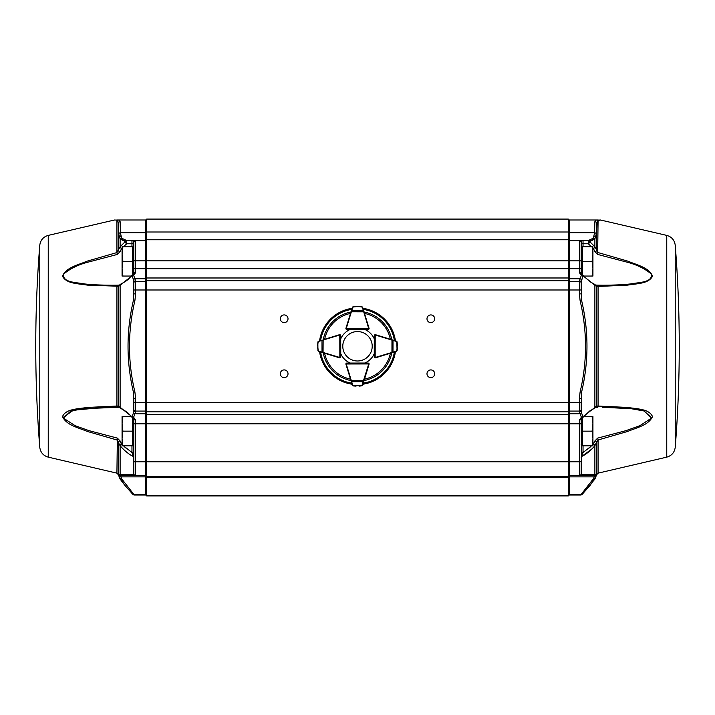<?xml version="1.0" encoding="UTF-8"?>
<svg xmlns="http://www.w3.org/2000/svg" width="715" height="715" viewBox="0 0 715 715"><rect width="100%" height="100%" fill="white"/><g stroke="black" fill="none" stroke-linecap="round" stroke-linejoin="round"><path stroke-width="1.07" d="M145.753 219.997L146.664 219.085L146.664 495.915L145.753 495.003L145.753 219.997L117.34 219.997A1.832 1.68 90 0 0 116.92 220.059L114.114 220.05L116.92 220.059L116.92 252.574L120.12 246.782L125.277 241.581A1.832 1.081 48.3 0 0 126.734 243.77L123.445 246.72M133.794 274.649L133.794 242.501A1.832 1.832 0 0 1 135.636 240.669L145.753 240.669L146.664 239.757L568.336 239.757L568.336 219.085L569.247 219.997L569.247 495.003L568.336 495.915L568.336 239.757L569.247 240.669L588.266 240.589L593.423 238.14L592.226 239.221M581.206 417.891L581.206 423.843L579.365 423.843L579.365 419.893A1.832 0.608 180 0 0 581.206 419.276L581.572 474.635A1.832 1.707 90 0 1 580.115 475.52L569.247 475.52L568.336 476.44L146.664 476.44L145.753 475.52L135.636 475.52L135.636 419.893A1.832 0.608 0 0 1 133.794 419.276L133.794 473.688A1.832 1.832 0 0 0 135.636 475.52L134.885 475.52A1.832 1.707 90 0 1 133.428 474.635L133.794 463.159M568.336 219.085L146.664 219.085M568.336 495.915L146.664 495.915M434.684 373.775A3.852 3.852 0 0 0 428.911 370.433A3.852 3.852 0 0 0 428.911 377.109A3.852 3.852 0 0 0 434.684 373.775M434.684 318.774A3.852 3.852 0 0 0 428.911 315.44A3.852 3.852 0 0 0 428.911 322.108A3.852 3.852 0 0 0 434.684 318.774M288.02 318.774A3.852 3.852 0 0 0 282.237 315.44A3.852 3.852 0 0 0 282.237 322.108A3.852 3.852 0 0 0 288.02 318.774M288.02 373.775A3.852 3.852 0 0 0 282.237 370.433A3.852 3.852 0 0 0 282.237 377.109A3.852 3.852 0 0 0 288.02 373.775M581.206 457.341A1.832 1.341 180 0 1 581.572 456.528L581.572 474.635L595.961 474.411L595.854 475.958A1.832 1.662 -162.9 0 1 594.201 476.851L594.29 475.52L580.115 475.52M582.019 494.44A1.832 1.823 90 0 1 580.705 495.003L593.423 478.71L594.201 476.851L569.247 476.851L568.336 477.692L146.664 477.692L145.753 476.851L120.799 476.851A1.832 1.662 -17.1 0 1 119.146 475.958L119.039 474.411A1.832 1.823 90 0 0 120.71 475.52L121.577 478.71A1.832 1.636 151.2 0 1 120.12 478.129L119.146 475.958M593.423 478.71A1.832 1.636 28.8 0 0 594.88 478.129L590.322 485.083L582.466 494.029A1.832 1.555 44.6 0 1 581 494.61L569.247 494.61L568.336 495.45L146.664 495.45L145.753 494.61L134 494.61A1.832 1.555 135.4 0 1 132.534 494.029L124.678 485.083L120.12 478.129L120.12 479.077L124.678 485.083L132.695 494.217L134.295 495.003A1.832 1.823 90 0 1 132.981 494.44M595.854 475.958L594.88 479.077L582.305 494.217L580.705 495.003L569.247 495.003M595.961 474.411A1.832 1.823 90 0 1 594.29 475.52L579.365 475.52L579.365 423.843L133.794 423.843M597.66 438.107L625.866 430.68L639.737 425.756L651.633 418.096L644.197 411.009L630.845 408.64L602.539 407.318L630.71 408.623L644.009 410.955L651.731 417.918L639.916 425.684L625.982 430.644L597.66 438.107L598.08 439.966L596.676 441.942A1.832 0.751 7.7 0 0 594.853 441.003L597.66 438.107L594.853 441.003L593.423 443.944A1.832 0.787 41.6 0 1 594.88 445.758L594.88 474.76A1.832 1.796 90 0 1 593.423 475.52M581.206 463.159L581.206 473.688A1.832 1.832 0 0 1 579.365 475.52M582.216 417.667A1.832 0.447 -112.7 0 1 582.108 418.007L582.108 418.007A1.832 0.447 -112.7 0 1 581.393 417.319L579.365 411.661L579.365 398.675L580.115 391.874C587.31 361.656 587.31 331.26 580.115 300.666L579.365 293.865L579.365 280.879L581.393 275.221L579.365 272.656L579.365 240.669A1.832 1.832 0 0 1 581.206 242.501L581.206 273.264A1.832 0.608 180 0 0 579.365 272.656M579.365 419.893L581.393 417.319A1.832 1.001 175.6 0 0 582.859 416.845L596.676 406.013L627.672 407.434C637.673 409.087 649.041 408.81 652.509 416.568C648.675 425.05 637.566 427.382 627.556 431.476L598.08 439.966L598.08 473.151L596.676 474.697L596.676 441.942L594.88 445.758C590.268 450.959 585.826 454.552 581.572 456.528L582.475 453.382M594.067 284.034A1.832 1.394 112.7 0 1 594.129 284.061L589.643 281.513L582.797 275.043A1.832 0.876 140.2 0 1 582.805 275.052A1.832 0.876 140.2 0 1 582.859 275.695L581.206 282.425L581.206 279.395L581.572 300.327C588.767 331.009 588.767 361.638 581.572 392.213L581.572 412.85A1.832 1.43 145.1 0 1 580.115 413.896M580.115 391.874L581.572 392.213L581.572 412.85L582.859 416.845A1.832 0.876 39.8 0 1 582.805 417.489A1.832 0.876 39.8 0 1 582.797 417.506L589.643 411.027L594.138 408.471A1.832 1.394 -112.7 0 0 594.88 407.3L594.88 285.24L582.859 275.695A1.832 1.001 -175.6 0 0 581.393 275.221A1.832 0.447 112.7 0 1 582.108 274.533L582.108 274.533A1.832 0.447 112.7 0 1 582.216 274.882M581.536 412.698A1.832 1.457 145.8 0 1 580.026 413.788L569.247 413.788L568.336 414.557L146.664 414.557L145.753 413.788L134.974 413.788L135.636 411.661L135.636 398.675L134.885 391.874C127.69 361.656 127.69 331.26 134.885 300.666L135.636 293.865L135.636 280.879L134.885 278.644A1.832 1.43 -34.9 0 0 133.428 279.69L133.464 279.842A1.832 1.457 -34.2 0 1 134.974 278.761L145.753 278.761L146.664 277.983L568.336 277.983L569.247 278.761L580.026 278.761A1.832 1.457 -145.8 0 1 581.536 279.842M132.784 417.667A1.832 0.447 -67.3 0 0 132.892 418.007A1.832 0.447 -67.3 0 0 133.607 417.319A1.832 1.001 4.4 0 1 132.141 416.845L133.428 412.85A1.832 1.43 34.9 0 0 134.885 413.896L134.974 413.788A1.832 1.457 34.2 0 1 133.464 412.698L133.794 402.554L581.206 402.554L581.206 410.115A1.832 1.546 180 0 1 579.365 411.661M581.206 398.675L579.365 398.675M581.206 275.141L581.206 274.649M580.115 278.644A1.832 1.43 -145.1 0 1 581.572 279.69L581.572 300.327L580.115 300.666M581.206 293.865L579.365 293.865M581.206 247.578L581.375 243.127A1.832 1.761 -90 0 0 579.713 240.669L579.365 240.669M133.794 279.395L133.794 289.986L133.794 282.425L133.794 289.986L581.206 289.986L581.206 282.425A1.832 1.546 180 0 0 579.365 280.879M590.42 240.115L588.767 240.517M594.281 236.245L594.076 236.969M595.693 220.023L595.148 220.39M595.944 285.124L602.53 285.222C614.024 285.178 623.319 284.758 630.416 283.944C639.398 282.228 652.393 282.639 651.463 274.158C644.724 268.491 636.171 264.38 625.786 261.842L597.66 254.433L594.853 251.537L593.423 248.597A1.832 0.787 -41.6 0 0 594.88 246.782L594.88 238.998A1.832 1.698 39.5 0 0 593.423 238.14L594.558 232.786L594.853 221.722L595.979 219.997L597.66 219.997C601.378 219.997 601.378 219.997 597.66 219.997A1.832 1.68 90 0 1 598.08 220.059L600.886 220.05L597.24 220.515L596.301 233.877L594.88 238.998L589.723 241.581A1.832 1.081 131.7 0 1 588.266 243.77L588.266 240.589A1.832 1.653 -96.7 0 1 589.723 241.581L594.88 246.782L598.08 252.574L627.672 261.1C637.673 265.211 649.041 267.598 652.509 276.16C648.675 283.757 637.566 283.489 627.556 285.124L596.676 286.536L594.88 285.24A1.832 1.394 112.7 0 0 594.138 284.07A1.832 1.394 112.7 0 1 594.138 284.07L596.373 285.607A1.832 1.788 145.6 0 1 596.373 285.607A1.832 1.788 145.6 0 1 596.676 286.536L596.676 406.013L594.88 407.3M591.555 246.72L588.266 243.77L583.038 243.77L581.375 243.127M594.853 221.722A1.832 1.796 3.7 0 1 596.676 223.295L596.676 250.599A1.832 0.751 -7.7 0 1 594.853 251.537M581.206 450.852A1.832 1.645 180 0 0 583.038 452.497L591.046 446.303M581.206 473.688L581.206 475.1M581.947 454.391L581.572 456.528L591.475 449.324M593.423 248.597L592.932 248.096M597.66 254.433L598.08 220.059M597.66 285.196A1.832 0.456 90.7 0 1 597.686 285.187A1.832 0.456 90.7 0 1 598.08 286.179L598.08 406.361L596.676 406.013A1.832 1.788 -145.6 0 1 596.373 406.933A1.832 1.788 -145.6 0 0 596.373 406.933L594.129 408.48A1.832 1.394 -112.7 0 1 594.067 408.506M595.693 407.479L597.66 407.353A1.832 0.456 -90.7 0 0 597.677 407.353A1.832 0.456 -90.7 0 0 597.686 407.353A1.832 0.456 -90.7 0 0 598.08 406.361L596.676 406.013M590.375 446.929L587.542 449.36M584.7 451.451L583.038 452.497L583.038 445.82M597.24 220.515A1.832 1.805 90 0 0 595.979 219.997L569.247 219.997M666.755 457.144L666.755 235.396C671.716 236.844 674.531 240.124 675.228 245.236L675.228 447.304C674.531 452.416 671.716 455.696 666.755 457.144L598.08 473.151M121.577 478.71L134.295 495.003L145.753 495.003M119.039 474.411L120.12 474.76A1.832 1.796 90 0 0 121.577 475.52L134.885 475.52M135.636 475.52L121.577 475.52M112.461 407.318L117.314 407.353A1.832 0.456 -89.3 0 0 117.34 407.353L84.156 408.64L70.803 411.009L63.367 418.096L75.263 425.756L89.134 430.68L117.34 438.107L120.147 441.003L121.577 443.944A1.832 0.787 138.4 0 0 120.12 445.758L120.12 474.76L133.428 474.635L133.428 456.528C129.174 454.552 124.732 450.959 120.12 445.758L116.92 439.966L87.445 431.476C77.434 427.382 66.325 425.05 62.491 416.568C65.959 408.81 77.327 409.087 87.328 407.434L118.324 406.013L120.12 407.3L118.324 406.013L116.92 406.361A1.832 0.456 -89.3 0 0 117.314 407.353A1.832 0.456 -89.3 0 1 117.314 407.353L119.307 407.479M120.933 408.506A1.832 1.394 -67.3 0 1 120.12 407.3L132.141 416.845A1.832 0.876 140.2 0 0 132.195 417.489A1.832 1.832 0 0 0 132.892 418.007L133.794 419.276M134.885 413.896L133.607 417.319L135.636 419.893M133.464 412.698L133.428 392.213L134.885 391.874M135.636 398.675L133.794 398.675L133.794 410.115A1.832 1.546 0 0 0 135.636 411.661M133.794 398.675L133.428 392.213C126.233 361.638 126.233 331.009 133.428 300.327L134.885 300.666M120.933 284.034A1.832 1.394 67.3 0 0 120.12 285.24L132.141 275.695L133.428 279.69L133.428 300.327L133.794 293.865L135.636 293.865M133.794 289.986L133.794 293.865M133.464 279.842L133.794 282.425A1.832 1.546 0 0 1 135.636 280.879M120.12 407.3L120.12 285.24L118.324 286.536A1.832 1.788 34.4 0 1 118.627 285.607A1.832 1.788 34.4 0 0 118.627 285.607L120.871 284.061A1.832 1.394 67.3 0 0 120.862 284.07C129.674 279.297 128.512 278.609 132.203 275.043A1.832 0.876 39.8 0 0 132.195 275.052A1.832 0.876 39.8 0 0 132.141 275.695A1.832 1.001 -4.4 0 1 133.607 275.221L134.885 278.644M126.233 240.517L124.58 240.115M122.783 239.23L121.577 238.14A1.832 1.698 140.5 0 0 120.12 238.998L118.699 233.877L118.324 223.295L117.76 220.515L116.92 220.059M132.784 274.882A1.832 0.447 67.3 0 1 132.892 274.533L133.794 273.264A1.832 0.608 0 0 1 135.636 272.656L133.607 275.221A1.832 0.447 67.3 0 0 132.892 274.533L132.892 274.533A1.832 1.832 0 0 0 132.195 275.052M120.924 236.987L120.656 235.959M119.771 220.274L119.021 219.997L120.147 221.722A1.832 1.796 176.3 0 0 118.324 223.295L118.324 250.599A1.832 0.751 -172.3 0 0 120.147 251.537L121.577 248.597A1.832 0.787 -138.4 0 1 120.12 246.782L120.12 238.998L125.277 241.581A1.832 1.653 -83.3 0 1 126.734 240.589L121.577 238.14L120.442 232.786A1.832 1.573 -179.7 0 0 118.699 233.877M117.34 219.997C113.622 219.997 113.622 219.997 117.34 219.997M133.794 242.501L133.625 243.127A1.832 1.761 -90 0 1 135.287 240.669L126.734 240.589L126.734 243.77L131.962 243.77L131.962 240.589M133.625 243.127L131.962 243.77L131.962 246.72M120.147 221.722L120.442 232.786L145.753 232.786L146.664 232L568.336 232L569.247 232.786L594.558 232.786A1.832 1.573 -0.3 0 1 596.301 233.877M133.794 410.115L133.794 409.15M133.794 450.852A1.832 1.645 0 0 1 131.962 452.497L133.428 456.528A1.832 1.341 0 0 1 133.794 457.341M133.794 473.688L133.794 461.774L133.794 473.688M122.068 248.096L121.577 248.597M120.147 251.537L117.34 254.433L116.92 252.574L87.328 261.1C77.327 265.211 65.959 267.598 62.491 276.16C66.325 283.757 77.434 283.489 87.445 285.124L116.92 286.179L116.92 406.361L118.324 406.013L118.324 286.536L116.92 286.179A1.832 0.456 89.3 0 1 117.314 285.187L112.47 285.222L117.34 285.196A1.832 0.456 89.3 0 0 117.314 285.187L119.289 285.07M117.34 254.433L89.214 261.842C78.829 264.38 70.276 268.491 63.537 274.158C62.607 282.639 75.602 282.228 84.585 283.944C91.681 284.758 100.976 285.178 112.478 285.222L112.89 285.222M117.34 285.196L119.056 285.124M118.324 406.013A1.832 1.788 -34.4 0 0 118.627 406.933A1.832 1.788 -34.4 0 1 118.627 406.933L120.871 408.48A1.832 1.394 -67.3 0 1 120.862 408.48C129.674 413.243 128.512 413.931 132.203 417.497A1.832 0.876 140.2 0 1 132.195 417.489M114.177 437.374L117.34 438.107L116.92 473.151L118.324 474.697L118.324 441.942A1.832 0.751 172.3 0 1 120.147 441.003M121.577 443.944L120.629 442.594M123.445 445.82L131.935 452.479M125.724 447.921L124.732 447.027M63.081 417.48L73.118 410.419M74.271 410.169L102.799 407.452M102.862 407.443L110.709 407.327M133.794 417.891L133.794 417.399L133.794 417.891M39.772 447.304L39.772 245.236A1270.501 1270.501 0 0 0 39.772 447.304C40.469 452.416 43.284 455.696 48.245 457.144L116.92 473.151M331 355.203L339.536 357.831A0.921 0.921 0 0 0 340.581 357.455A0.921 0.921 0 0 1 340.483 357.572L340.751 356.919L339.831 357.84A0.921 0.921 0 0 0 340.483 357.572M340.742 353.702A18.331 18.331 0 0 0 350.1 363.05L346.82 363.05A0.921 0.921 0 0 0 345.935 363.721A0.921 0.921 0 0 1 346.811 363.059L346.266 363.98A0.554 0.554 0 0 0 346.283 364.141L352.844 385.582L361.844 385.841L359.144 386.109M367.367 369.735L369.056 364.23A0.921 0.921 0 0 0 368.958 363.479M364.945 363.023A18.331 18.331 0 0 0 374.258 353.702M394.68 351.959L396.485 351.414A0.921 0.921 0 0 0 396.557 351.387L397.343 347.785L397.129 350.636L396.485 351.414L375.438 357.804A0.921 0.921 0 0 1 374.428 357.455A0.921 0.921 0 0 0 375.464 357.831L384 355.203M397.093 341.985L397.352 344.8L396.655 341.511L375.375 335.04A0.554 0.554 0 0 0 375.214 335.013L374.294 335.567A0.921 0.921 0 0 1 374.589 334.897A0.921 0.921 0 0 0 374.276 335.585L374.276 338.874A18.331 18.331 0 0 0 364.945 329.517M363.202 309.094L362.657 307.289A0.921 0.921 0 0 0 362.63 307.218L359.019 306.431L361.879 306.646L362.657 307.289L369.047 328.337A0.921 0.921 0 0 1 368.949 329.079A0.921 0.921 0 0 0 369.056 328.31L367.367 322.805M362.657 307.289L361.897 306.646L359.028 306.431L352.844 306.958L346.283 328.399A0.554 0.554 0 0 0 346.266 328.56L346.811 329.481A0.921 0.921 0 0 1 345.935 328.82A0.921 0.921 0 0 0 346.82 329.499L350.1 329.499A18.331 18.331 0 0 0 340.724 338.874L340.724 335.585A0.921 0.921 0 0 0 340.42 334.897A0.921 0.921 0 0 1 340.706 335.567L339.786 335.013A0.554 0.554 0 0 0 339.625 335.04L318.345 341.511L317.648 344.809L317.907 341.985M352.075 384.205A38.315 38.315 0 0 1 319.578 351.735M319.569 340.832A38.315 38.315 0 0 1 352.075 308.344M362.979 308.344A38.315 38.315 0 0 1 395.431 340.832M395.422 351.735A38.315 38.315 0 0 1 362.979 384.196M396.655 341.511L394.707 340.608M374.428 357.455A0.921 0.921 0 0 0 375.169 357.84L374.249 356.919L374.294 335.567L375.214 334.647A0.921 0.921 0 0 1 375.482 334.692L396.503 341.162L397.147 341.94L396.575 341.189A0.921 0.921 0 0 0 396.503 341.162M374.571 334.915L374.294 335.567L375.214 334.647L375.169 357.473A0.554 0.554 0 0 0 375.33 357.446L396.798 350.985L397.343 344.675M391.945 352.79L391.972 339.768M392.982 352.477L393 340.09M397.075 350.6L396.78 341.305L397.352 344.8M375.169 357.473L374.249 356.919L375.169 357.473A0.554 0.554 0 0 1 374.624 356.919M361.844 385.841L368.69 364.096A0.554 0.554 0 0 0 368.717 363.935L368.162 363.023L369.083 363.935A0.921 0.921 0 0 0 368.949 363.461M351.852 383.472L352.763 385.421M352.406 385.269A0.921 0.921 0 0 0 352.432 385.34L356.043 386.118L353.183 385.912L352.406 385.269L345.935 364.248A0.921 0.921 0 0 1 345.899 363.98L346.811 363.059L368.162 363.023L369.083 363.935A0.921 0.921 0 0 1 369.047 364.203L362.657 385.251L361.879 385.894L362.63 385.322A0.921 0.921 0 0 0 362.657 385.251L362.308 385.403M351.011 380.738L364.033 380.711M351.333 381.774L363.721 381.747M353.228 385.859L362.523 385.528L359.028 386.109M369.083 363.935L345.899 363.98L346.811 363.059A0.921 0.921 0 0 0 345.935 363.721M317.925 350.6L317.853 341.931L318.497 341.162A0.921 0.921 0 0 0 318.425 341.189L317.648 344.8L318.202 350.985L339.67 357.446A0.554 0.554 0 0 0 339.831 357.473L340.751 356.919L339.831 357.84A0.921 0.921 0 0 1 339.562 357.804L318.515 351.414L317.657 347.901M319.918 340.724L323.144 340.117L323.055 352.79M322 340.09L322.018 352.477M318.363 351.065L319.945 351.843M317.657 347.776L318.443 351.387A0.921 0.921 0 0 0 318.515 351.414M323.028 339.768L339.518 334.692A0.921 0.921 0 0 1 339.786 334.647L340.706 335.567L340.751 356.919M339.831 357.84L339.786 334.647L340.706 335.567A0.921 0.921 0 0 0 340.411 334.897M368.949 329.079A0.921 0.921 0 0 0 369.083 328.605L368.162 329.526L346.811 329.481L345.899 328.56A0.921 0.921 0 0 1 345.935 328.292L352.406 307.271L355.918 306.431M346.158 329.213L346.811 329.481L345.899 328.56L368.717 328.605A0.554 0.554 0 0 0 368.69 328.444L362.308 307.137M364.033 311.838L351.011 311.812M363.721 310.793L351.333 310.775M352.763 307.119L351.968 308.692M361.844 306.699L353.183 306.628L352.432 307.2A0.921 0.921 0 0 0 352.406 307.271M353.228 306.681L356.052 306.422M368.717 328.605L368.162 329.526L368.717 328.605A0.554 0.554 0 0 1 368.162 329.159M357.5 360.986A14.72 14.72 0 0 0 370.245 338.91A14.72 14.72 0 0 0 344.755 338.91A14.72 14.72 0 0 0 357.5 360.986M592.932 445.82L592.932 423.825L592.109 431.154L592.932 438.492L592.109 445.82L592.932 445.82M592.932 416.488L592.932 423.825L592.109 416.488L592.932 416.488M592.109 445.82L582.305 445.82L582.305 417.909M583.663 416.488L592.109 416.488M582.305 431.154L592.109 431.154M592.932 276.053L592.932 254.057L592.109 261.386L592.932 268.724L592.109 276.053L592.932 276.053M592.932 246.72L592.932 254.057L592.109 246.72L592.932 246.72M582.305 274.632L582.305 246.72L592.109 246.72M582.305 261.386L592.109 261.386M583.663 276.053L592.109 276.053M581.206 248.123L582.305 247.024M122.068 416.488L122.068 438.492L122.891 431.154L122.068 423.825L122.891 416.488L122.068 416.488M122.068 445.82L122.068 438.492L122.891 445.82L122.068 445.82M132.695 417.909L132.695 445.82L122.891 445.82M132.695 431.154L122.891 431.154M131.337 416.488L122.891 416.488M133.794 444.417L132.695 445.517M122.068 246.72L122.068 268.724L122.891 261.386L122.068 254.057L122.891 246.72L122.068 246.72M122.068 276.053L122.068 268.724L122.891 276.053L122.068 276.053M122.891 246.72L132.695 246.72L132.695 274.632M131.337 276.053L122.891 276.053M132.695 261.386L122.891 261.386M133.794 260.841L581.206 260.841M133.794 268.697L581.206 268.697M581.206 461.774L133.794 461.774M133.794 283.015A1.832 1.546 0 0 1 135.636 281.469L145.753 281.469L146.664 280.7L568.336 280.7L569.247 281.469L579.365 281.469A1.832 1.546 180 0 1 581.206 283.015M581.206 409.525A1.832 1.546 180 0 1 579.365 411.071L569.247 411.071L568.336 411.849L146.664 411.849L145.753 411.071L135.636 411.071A1.832 1.546 0 0 1 133.794 409.525M583.038 246.72L583.038 240.589M135.636 272.656L135.636 240.669M119.021 219.997A1.832 1.805 90 0 0 117.76 220.515M131.962 445.82L131.962 452.497M48.245 457.144L48.245 235.396L114.525 219.997M350.958 380.568A34.91 34.91 0 0 1 323.216 352.835M350.529 379.156A33.614 33.614 0 0 1 324.619 353.264M351.753 383.16A37.332 37.332 0 0 1 320.624 352.048M351.932 383.723A37.868 37.868 0 0 1 320.052 351.878M391.784 352.835A34.91 34.91 0 0 1 364.078 380.559M390.381 353.264A33.614 33.614 0 0 1 364.507 379.147M364.078 311.981A34.91 34.91 0 0 1 391.793 339.714M364.507 313.393A33.614 33.614 0 0 1 390.381 339.276M323.207 339.714A34.91 34.91 0 0 1 350.958 311.981M324.619 339.276A33.614 33.614 0 0 1 350.529 313.385M320.043 340.689A37.868 37.868 0 0 1 351.932 308.817M320.615 340.51A37.332 37.332 0 0 1 351.753 309.389M363.122 308.826A37.868 37.868 0 0 1 394.957 340.689M363.292 309.389A37.332 37.332 0 0 1 394.385 340.51M394.948 351.878A37.868 37.868 0 0 1 363.122 383.714M394.376 352.048A37.332 37.332 0 0 1 363.292 383.151M346.266 363.98A0.554 0.554 0 0 1 346.811 363.426M339.786 335.013A0.554 0.554 0 0 1 340.34 335.567M580.982 474.546L580.651 474.992M581.206 419.276L582.108 418.007A1.832 1.832 0 0 0 582.805 417.489M581.206 273.264L582.108 274.533A1.832 1.832 0 0 1 582.805 275.052M666.755 235.396L600.475 219.997M595.711 285.07L602.11 285.222M596.676 474.697L594.88 479.077M675.228 447.304A1270.501 1270.501 0 0 0 675.228 245.236M134.349 474.992L134.018 474.546M118.324 474.697L120.12 479.077M48.245 235.396C43.284 236.844 40.469 240.124 39.772 245.236M374.249 356.919L374.517 357.572M368.815 363.283L368.162 363.023M346.811 363.059L346.158 363.336M340.706 335.567L340.429 334.915M368.162 329.526L368.815 329.257M581.206 444.417L582.305 445.517M133.794 248.123L132.695 247.024"/></g></svg>
